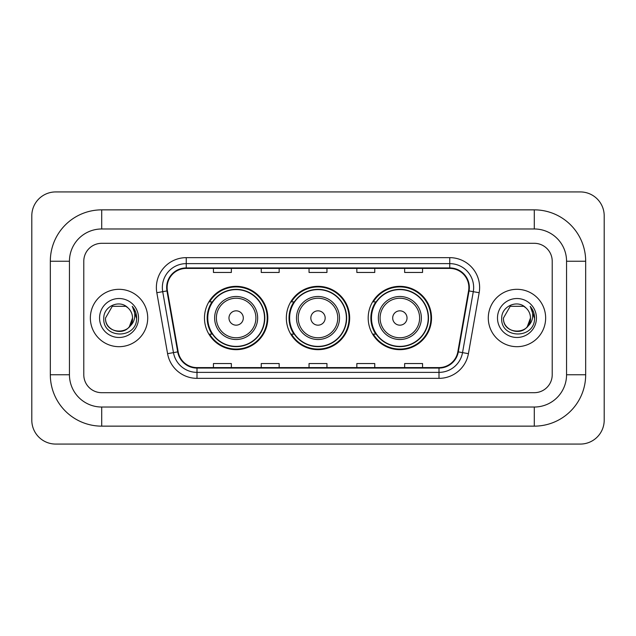 <?xml version="1.0" encoding="UTF-8"?>
<svg xmlns="http://www.w3.org/2000/svg" width="636" height="636" viewBox="0 0 636 636"><rect width="100%" height="100%" fill="white"/><g stroke="black" fill="none" stroke-linecap="round" stroke-linejoin="round"><path stroke-width="0.95" d="M368.188 318A31.665 31.665 0 0 0 399.853 349.665A31.665 31.665 0 0 0 431.526 318A31.665 31.665 0 0 0 399.853 286.335A31.665 31.665 0 0 0 368.188 318M286.335 318A31.665 31.665 0 0 0 318 349.665A31.665 31.665 0 0 0 349.665 318A31.665 31.665 0 0 0 318 286.335A31.665 31.665 0 0 0 286.335 318M204.474 318A31.665 31.665 0 0 0 236.147 349.665A31.665 31.665 0 0 0 267.812 318A31.665 31.665 0 0 0 236.147 286.335A31.665 31.665 0 0 0 204.474 318M212.074 334.131A28.978 28.978 0 0 1 212.074 301.869M293.927 334.131A28.978 28.978 0 0 1 293.927 301.869M375.781 334.131A28.978 28.978 0 0 1 375.781 301.869M90.352 318A28.684 28.684 0 0 0 119.035 346.684A28.684 28.684 0 0 0 147.711 318A28.684 28.684 0 0 0 119.035 289.316A28.684 28.684 0 0 0 90.352 318A28.684 28.684 0 0 0 119.035 346.684A28.684 28.684 0 0 0 147.711 318A28.684 28.684 0 0 0 119.035 289.316A28.684 28.684 0 0 0 90.352 318M488.289 318A28.684 28.684 0 0 0 516.965 346.684A28.684 28.684 0 0 0 545.648 318A28.684 28.684 0 0 0 516.965 289.316A28.684 28.684 0 0 0 488.289 318A28.684 28.684 0 0 0 516.965 346.684A28.684 28.684 0 0 0 545.648 318A28.684 28.684 0 0 0 516.965 289.316A28.684 28.684 0 0 0 488.289 318M167.133 287.528A19.12 19.12 0 0 1 186.253 268.408L449.747 268.408A19.12 19.12 0 0 1 468.573 290.851L457.833 351.795A19.12 19.12 0 0 1 438.999 367.592L197.001 367.592A19.12 19.12 0 0 1 178.167 351.795L167.427 290.851A19.12 19.12 0 0 1 167.133 287.528M166.656 287.528A19.597 19.597 0 0 0 166.95 290.93L177.698 351.875A19.597 19.597 0 0 0 197.001 368.069L438.999 368.069A19.597 19.597 0 0 0 458.302 351.875L469.05 290.93A19.597 19.597 0 0 0 449.747 267.931L186.253 267.931A19.597 19.597 0 0 0 166.656 287.528M156.83 292.719A29.876 29.876 0 0 1 186.253 257.652L449.747 257.652A29.876 29.876 0 0 1 479.17 292.719L468.422 353.664A29.876 29.876 0 0 1 438.999 378.348L197.001 378.348A29.876 29.876 0 0 1 167.578 353.664L156.83 292.719L162.713 291.678A23.898 23.898 0 0 1 186.253 263.63L449.747 263.63A23.898 23.898 0 0 1 473.287 291.678L462.539 352.622A23.898 23.898 0 0 1 438.999 372.37L197.001 372.37A23.898 23.898 0 0 1 173.461 352.622L162.713 291.678A23.898 23.898 0 0 1 162.355 287.528M552.215 261.237A17.927 17.927 0 0 0 534.296 243.31L101.704 243.31A17.927 17.927 0 0 0 83.785 261.237L83.785 374.763A17.927 17.927 0 0 0 101.704 392.69L534.296 392.69A17.927 17.927 0 0 0 552.215 374.763L552.215 261.237A17.927 17.927 0 0 0 534.296 243.31L101.704 243.31A17.927 17.927 0 0 0 83.785 261.237L83.785 374.763A17.927 17.927 0 0 0 101.704 392.69L534.296 392.69A17.927 17.927 0 0 0 552.215 374.763L552.215 261.237M309.04 268.408L309.04 272.454L326.96 272.454L326.96 268.408M261.237 268.408L261.237 272.454L279.164 272.454L279.164 268.408M213.442 268.408L213.442 272.454L231.361 272.454L231.361 268.408M356.836 268.408L356.836 272.454L374.763 272.454L374.763 268.408M404.639 268.408L404.639 272.454L422.558 272.454L422.558 268.408M326.96 367.592L326.96 363.546L309.04 363.546L309.04 367.592M279.164 367.592L279.164 363.546L261.237 363.546L261.237 367.592M231.361 367.592L231.361 363.546L213.442 363.546L213.442 367.592M374.763 367.592L374.763 363.546L356.836 363.546L356.836 367.592M422.558 367.592L422.558 363.546L404.639 363.546L404.639 367.592M534.296 209.856A51.381 51.381 0 0 1 585.677 261.237A51.381 51.381 0 0 0 534.296 209.856L101.704 209.856A51.381 51.381 0 0 0 50.324 261.237A51.381 51.381 0 0 1 101.704 209.856L101.704 228.976L534.296 228.976L101.704 228.976A32.261 32.261 0 0 0 69.443 261.237L69.443 374.763A32.261 32.261 0 0 0 101.704 407.024L534.296 407.024L101.704 407.024L101.704 426.144L534.296 426.144A51.381 51.381 0 0 0 585.677 374.763L585.677 261.237L566.557 261.237A32.261 32.261 0 0 0 534.296 228.976L534.296 209.856M585.677 374.763L566.557 374.763L566.557 261.237L566.557 374.763A32.261 32.261 0 0 1 534.296 407.024L534.296 426.144M604.2 215.827A23.898 23.898 0 0 0 580.302 191.929L55.698 191.929A23.898 23.898 0 0 0 31.8 215.827L31.8 420.173A23.898 23.898 0 0 0 55.698 444.071L580.302 444.071A23.898 23.898 0 0 0 604.2 420.173L604.2 215.827M50.324 374.763L69.443 374.763L69.443 261.237L50.324 261.237L50.324 374.763A51.381 51.381 0 0 0 101.704 426.144M127.884 307.8A13.507 13.507 0 0 1 132.534 318C133.361 335.418 104.701 335.418 105.528 318L112.286 306.306L125.785 306.306L127.884 307.8C119.592 299.111 103.636 306.266 103.787 318C102.269 338.845 136.072 339.393 136.613 319.01L136.645 318C136.597 313.572 135.118 309.684 132.224 306.329C134.427 309.947 135.206 313.834 134.554 318C133.918 321.546 132.201 324.432 129.378 326.673A13.507 13.507 0 0 0 132.534 318L129.346 326.721M129.378 326.673C122.215 336.365 104.829 330.163 105.528 318M99.558 318A19.478 19.478 0 0 0 119.035 337.478A19.478 19.478 0 0 0 138.513 318A19.478 19.478 0 0 0 119.035 298.523A19.478 19.478 0 0 0 99.558 318M132.352 306.48L136.637 318.509M243.31 318A7.171 7.171 0 0 0 236.147 310.829A7.171 7.171 0 0 0 228.976 318A7.171 7.171 0 0 0 236.147 325.171A7.171 7.171 0 0 0 243.31 318M257.652 318A21.513 21.513 0 0 0 236.147 296.487A21.513 21.513 0 0 0 214.634 318A21.513 21.513 0 0 0 236.147 339.513A21.513 21.513 0 0 0 257.652 318A21.513 21.513 0 0 1 236.147 339.513A21.513 21.513 0 0 1 214.634 318M264.52 318A28.382 28.382 0 0 0 236.147 289.619A28.382 28.382 0 0 0 207.765 318A28.382 28.382 0 0 0 236.147 346.382A28.382 28.382 0 0 0 264.52 318M267.215 318A31.069 31.069 0 0 1 209.594 334.131L212.472 334.131A28.652 28.652 0 0 0 255.1 339.481A28.652 28.652 0 0 0 255.1 296.519A28.652 28.652 0 0 0 212.472 301.869L209.594 301.869A31.069 31.069 0 0 1 267.215 318M325.171 318A7.171 7.171 0 0 0 318 310.829A7.171 7.171 0 0 0 310.829 318A7.171 7.171 0 0 0 318 325.171A7.171 7.171 0 0 0 325.171 318M339.513 318A21.513 21.513 0 0 0 318 296.487A21.513 21.513 0 0 0 296.487 318A21.513 21.513 0 0 0 318 339.513A21.513 21.513 0 0 0 339.513 318A21.513 21.513 0 0 1 318 339.513A21.513 21.513 0 0 1 296.487 318M346.382 318A28.382 28.382 0 0 0 318 289.619A28.382 28.382 0 0 0 289.619 318A28.382 28.382 0 0 0 318 346.382A28.382 28.382 0 0 0 346.382 318M349.069 318A31.069 31.069 0 0 1 291.447 334.131L294.325 334.131A28.652 28.652 0 0 0 336.953 339.481A28.652 28.652 0 0 0 336.953 296.519A28.652 28.652 0 0 0 294.325 301.869L291.447 301.869A31.069 31.069 0 0 1 349.069 318M407.024 318A7.171 7.171 0 0 0 399.853 310.829A7.171 7.171 0 0 0 392.69 318A7.171 7.171 0 0 0 399.853 325.171A7.171 7.171 0 0 0 407.024 318M421.366 318A21.513 21.513 0 0 0 399.853 296.487A21.513 21.513 0 0 0 378.348 318A21.513 21.513 0 0 0 399.853 339.513A21.513 21.513 0 0 0 421.366 318A21.513 21.513 0 0 1 399.853 339.513A21.513 21.513 0 0 1 378.348 318M428.235 318A28.382 28.382 0 0 0 399.853 289.619A28.382 28.382 0 0 0 371.48 318A28.382 28.382 0 0 0 399.853 346.382A28.382 28.382 0 0 0 428.235 318M430.93 318A31.069 31.069 0 0 1 373.3 334.131L376.186 334.131A28.652 28.652 0 0 0 418.814 339.481A28.652 28.652 0 0 0 418.814 296.519A28.652 28.652 0 0 0 376.186 301.869L373.3 301.869A31.069 31.069 0 0 1 430.93 318M525.813 307.8A13.507 13.507 0 0 1 530.472 318C531.298 335.418 502.639 335.418 503.466 318L510.215 306.306L523.714 306.306L525.813 307.8C517.521 299.111 501.573 306.266 501.717 318C500.198 338.845 534.002 339.393 534.55 319.01L534.574 318C534.526 313.572 533.055 309.684 530.154 306.329C532.356 309.947 533.135 313.834 532.483 318C531.855 321.546 530.13 324.432 527.316 326.673A13.507 13.507 0 0 0 530.472 318L527.276 326.721M527.316 326.673C520.145 336.365 502.758 330.163 503.466 318M497.487 318A19.478 19.478 0 0 0 516.965 337.478A19.478 19.478 0 0 0 536.442 318A19.478 19.478 0 0 0 516.965 298.523A19.478 19.478 0 0 0 497.487 318M530.289 306.48L534.566 318.509M449.747 257.652L449.747 267.931M162.713 291.678L166.95 290.93M197.001 378.348L197.001 368.069M438.999 368.069L438.999 378.348M458.302 351.875L468.422 353.664M167.578 353.664L177.698 351.875M469.05 290.93L479.17 292.719M186.253 257.652L186.253 267.931M255.903 318A19.764 19.764 0 0 0 236.147 298.236A19.764 19.764 0 0 0 216.383 318A19.764 19.764 0 0 0 236.147 337.764A19.764 19.764 0 0 0 255.903 318M337.764 318A19.764 19.764 0 0 0 318 298.236A19.764 19.764 0 0 0 298.236 318A19.764 19.764 0 0 0 318 337.764A19.764 19.764 0 0 0 337.764 318M419.617 318A19.764 19.764 0 0 0 399.853 298.236A19.764 19.764 0 0 0 380.097 318A19.764 19.764 0 0 0 399.853 337.764A19.764 19.764 0 0 0 419.617 318"/></g></svg>
